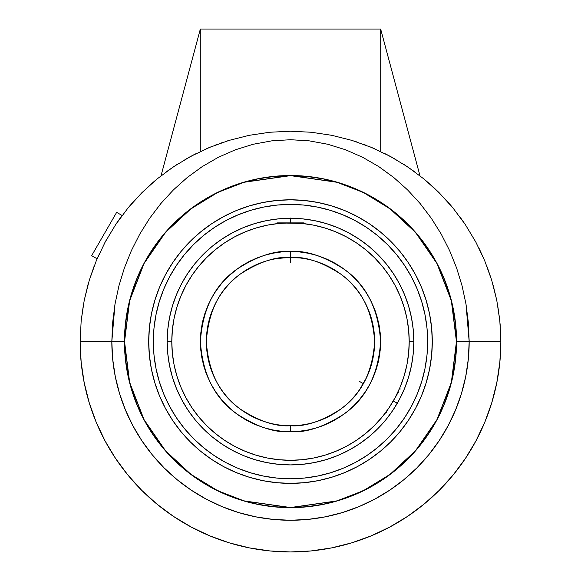 <?xml version="1.0" encoding="UTF-8"?>
<svg xmlns="http://www.w3.org/2000/svg" width="581" height="581" viewBox="0 0 581 581"><rect width="100%" height="100%" fill="white"/><g stroke="black" fill="none" stroke-linecap="round" stroke-linejoin="round"><path stroke-width="0.87" d="M290.5 507.641L336.995 500.996L363.263 490.843L390.127 474.43L415.604 450.769L437.014 419.729L451.444 382.465L456.55 341.584L451.444 300.711L437.014 263.447L415.604 232.407L390.127 208.746L363.263 192.326L336.995 182.18L290.5 175.535L244.005 182.18L217.737 192.326L190.873 208.746L165.396 232.407L143.986 263.447L129.556 300.711L124.45 341.584A166.05 166.05 0 0 0 290.5 507.641A166.05 166.05 0 0 0 456.55 341.584L469.179 341.584A178.679 178.679 0 0 1 290.5 520.264A178.679 178.679 0 0 1 111.821 341.584L124.45 341.584L129.556 382.465L143.986 419.729L165.396 450.769L190.873 474.43L217.737 490.843L244.005 500.996L290.5 507.641M290.522 131.226L311.263 132.25L331.802 135.322L351.897 140.384L371.346 147.378L389.96 156.224A210.366 210.366 0 0 1 390.127 156.311A210.366 210.366 0 0 0 389.96 156.224L407.572 166.812A210.366 210.366 0 0 0 407.463 166.74A210.366 210.366 0 0 1 407.572 166.812L424.043 179.05L431.806 185.753L446.302 200.242L453.006 208.005L465.25 224.477L475.846 242.103L484.699 260.724L491.7 280.18L496.77 300.283L499.834 320.821L500.866 341.584A210.366 210.366 0 0 1 290.5 551.95A210.366 210.366 0 0 1 80.134 341.584L111.821 341.584L114.994 304.168L118.931 285.83L124.407 267.935L131.379 250.622L139.818 234.027L149.666 218.282L160.886 203.517L173.428 189.885L187.235 177.525L202.232 166.602L218.333 157.291L235.407 149.782L253.287 144.248L271.741 140.856L290.5 139.716L309.259 140.856L327.713 144.248L345.593 149.782L362.667 157.291L378.768 166.602L393.765 177.525L407.572 189.885L420.114 203.517L431.334 218.282L441.182 234.027L449.621 250.622L456.593 267.935L462.069 285.83L466.006 304.168L469.179 341.584L456.55 341.584A166.05 166.05 0 0 0 290.5 175.535A166.05 166.05 0 0 0 124.45 341.584L111.821 341.584L112.685 359.102L115.256 376.444L119.519 393.453L125.423 409.961L132.918 425.815L141.938 440.856L152.382 454.938L164.154 467.93L177.147 479.71L191.236 490.153L206.27 499.166L222.124 506.661L238.631 512.573L255.64 516.829L272.99 519.407L290.5 520.264L308.01 519.407L325.36 516.829L342.369 512.573L358.876 506.661L374.73 499.166L389.764 490.153L403.853 479.71L416.846 467.93L428.618 454.938L439.062 440.856L448.082 425.815L455.577 409.961L461.481 393.453L465.744 376.444L468.315 359.102L469.179 341.584L500.866 341.584L500.103 323.726M353.045 140.74L351.483 140.261M373.125 148.133L374.295 148.634M371.15 147.298A210.366 210.366 0 0 1 371.346 147.378L389.96 156.224L407.572 166.812L424.043 179.05L439.229 192.819L453.006 208.005L465.25 224.477L475.846 242.103L484.699 260.724L491.7 280.18L496.77 300.283L499.834 320.821L500.866 341.584L499.849 362.21L496.82 382.625L491.802 402.655L484.852 422.089L476.021 440.754L465.41 458.46L453.115 475.04L439.251 490.335L423.956 504.199L407.368 516.494L389.662 527.112L371.005 535.936L351.563 542.894L331.54 547.905L311.118 550.941L290.5 551.95L269.882 550.941L249.46 547.905L229.437 542.894L209.995 535.936L191.338 527.112L173.632 516.494L157.044 504.199L141.749 490.335L127.885 475.04L115.59 458.46L104.979 440.754L96.148 422.089L89.198 402.655L84.18 382.625L81.151 362.21L80.134 341.584L81.166 320.821L84.23 300.283L89.3 280.18L96.301 260.724L105.154 242.103L115.75 224.477L127.994 208.005L141.771 192.819L156.957 179.05L173.428 166.812L191.04 156.224L209.654 147.378L229.103 140.384L249.198 135.322L269.737 132.25L290.5 131.226L311.263 132.25L331.802 135.322L351.897 140.384L371.346 147.378M431.785 185.731L438.975 192.565M212.421 146.252L212.421 146.252A210.366 210.366 0 0 0 209.654 147.378L229.103 140.384L249.198 135.322L269.737 132.25L290.464 131.226M97.303 258.363L97.114 258.806L97.303 258.363L97.114 258.806L91.653 255.655L116.658 212.348L122.112 215.5L116.658 212.348L91.653 255.655L97.114 258.806L98.821 254.921L97.877 257.049M117.805 221.47L119.606 218.921M116.687 223.089L120.456 217.737M173.211 166.958L174.256 166.26M189.036 157.313L193.647 154.851M207.424 148.329L209.538 147.429M161.024 175.789L200.343 29.05L161.024 175.789M200.794 29.05L200.343 29.05L200.794 29.05L200.794 151.307L200.794 29.05L380.206 29.05L200.794 29.05M166.115 171.94L177.103 164.401M184.889 159.659L196.451 153.42M380.657 29.05L380.206 29.05L380.206 151.307L380.206 29.05L380.657 29.05L419.976 175.789L380.657 29.05M371.462 147.429L373.576 148.322M387.36 154.851L391.95 157.306M406.802 166.304L407.746 166.929M81.151 320.93L83.555 303.819M84.194 300.479L87.992 284.632M94.115 266.185L89.133 280.732M98.443 255.756L98.08 256.57M97.637 257.579L97.412 258.102M97.114 258.806L96.25 260.854M131.778 203.532L128.19 207.766M191.28 156.093L189.174 157.24M216.924 144.516L216.43 144.698M391.826 157.24L390.054 156.274M452.33 207.192L449.999 204.432M465.374 224.658L460.21 217.279M484.648 260.608L479.252 248.726M491.78 280.434L487.147 266.875M496.806 300.479L493.124 285.053M499.791 320.356L497.452 303.863M496.82 382.625L491.802 402.655M89.198 402.655L84.18 382.625M500.866 341.584L469.179 341.584L468.38 322.804L466.006 304.168L462.069 285.83L456.593 267.935L449.621 250.622L441.182 234.027L431.334 218.282L420.114 203.517L407.572 189.885L393.765 177.525L378.768 166.602L362.667 157.291L345.593 149.782L327.713 144.248L309.259 140.856L290.5 139.716L271.741 140.856L253.287 144.248L235.407 149.782L218.333 157.291L202.232 166.602L187.235 177.525L173.428 189.885L160.886 203.517L149.666 218.282L139.818 234.027L131.379 250.622L124.407 267.935L118.931 285.83L114.994 304.168L112.62 322.804L111.821 341.584L80.134 341.584L81.166 320.821L84.23 300.283L89.3 280.18L96.301 260.724L105.154 242.103L115.75 224.477L127.994 208.005L134.698 200.242L149.194 185.753L156.957 179.05L173.428 166.812L191.04 156.224L209.654 147.378M226.946 141.06L227.767 140.798M219.683 143.507L224.106 141.982M215.413 145.083L216.945 144.502M210.249 147.138L213.089 145.991M206.705 148.634L207.896 148.126M367.918 145.991L370.751 147.131M364.069 144.509L365.58 145.083M354.054 141.06L356.894 141.982M384.549 153.42L396.082 159.637M403.911 164.416L414.921 171.961M89.452 279.686L89.22 280.434M173.232 166.943A210.366 210.366 0 0 1 173.661 166.66A210.366 210.366 0 0 0 173.428 166.812L173.385 166.841M191.258 156.107L190.728 156.391A210.366 210.366 0 0 1 191.323 156.071A210.366 210.366 0 0 0 190.728 156.391M229.103 140.384L229.611 140.232M249.387 135.279L248.799 135.402M105.931 240.665L104.791 242.771M290.5 175.636L244.035 182.274L217.781 192.42L190.931 208.826L165.469 232.465L144.073 263.491L129.65 300.74L124.545 341.584L129.65 382.436L144.073 419.685L165.469 450.711L190.931 474.35L217.781 490.756L244.035 500.902L290.5 507.54L274.232 506.741L258.124 504.352L242.328 500.394L226.989 494.91L212.268 487.946L198.303 479.572L185.223 469.869L173.153 458.932L162.215 446.869L152.512 433.789L144.139 419.816L137.181 405.095L131.691 389.764L127.733 373.961L125.343 357.852L124.545 341.584L125.343 325.324L127.733 309.215L131.691 293.412L137.181 278.081L144.139 263.36L152.512 249.387L162.215 236.307L173.153 224.244L185.223 213.307L198.303 203.604L212.268 195.231L226.989 188.266L242.328 182.783L258.124 178.825L274.232 176.435L290.5 175.636L306.768 176.435L322.876 178.825L338.672 182.783L354.011 188.266L368.732 195.231L382.697 203.604L395.777 213.307L407.847 224.244L418.785 236.307L428.487 249.387L436.861 263.36L443.819 278.081L449.309 293.412L453.267 309.215L455.657 325.324L456.455 341.584L455.657 357.852L453.267 373.961L449.309 389.764L443.819 405.095L436.861 419.816L428.487 433.789L418.785 446.869L407.847 458.932L395.777 469.869L382.697 479.572L368.732 487.946L354.011 494.91L338.672 500.394L322.876 504.352L306.768 506.741L290.5 507.54L336.965 500.902L363.219 490.756L390.069 474.35L415.531 450.711L436.927 419.685L451.35 382.436L456.455 341.584L451.35 300.74L436.927 263.491L415.531 232.465L390.069 208.826L363.219 192.42L336.965 182.274L290.5 175.636M290.413 425.735A84.143 84.143 0 0 1 206.357 341.584C208.368 371.833 219.574 394.259 239.975 408.871C258.981 421.218 275.793 426.839 290.413 425.735L290.406 431.698C274.748 432.881 256.729 426.853 236.373 413.621C214.527 397.963 202.529 373.932 200.394 341.541C202.566 309.15 214.585 285.133 236.445 269.497C256.817 256.286 274.835 250.28 290.5 251.479L290.587 257.441A84.143 84.143 0 0 1 374.643 341.584A84.143 84.143 0 0 1 290.413 425.735C305.047 426.875 321.889 421.276 340.945 408.937C361.389 394.317 372.624 371.869 374.643 341.584C372.632 311.343 361.426 288.917 341.025 274.305C322.019 261.958 305.207 256.337 290.587 257.441L290.594 251.479C306.252 250.295 324.271 256.323 344.627 269.555C366.473 285.213 378.471 309.245 380.606 341.635C378.434 374.026 366.415 398.036 344.555 413.679C324.183 426.89 306.165 432.896 290.5 431.698L290.369 425.735M165.469 274.726A141.786 141.786 0 0 0 148.714 341.584A141.786 141.786 0 0 1 290.5 199.806A141.786 141.786 0 0 1 432.286 341.584A141.786 141.786 0 0 0 415.531 274.726M408.443 262.895A141.786 141.786 0 0 0 369.189 223.649M357.366 216.56A141.786 141.786 0 0 0 223.634 216.56M211.811 223.649A141.786 141.786 0 0 0 172.557 262.895M427.667 341.584A137.167 137.167 0 0 1 290.5 478.759A137.167 137.167 0 0 1 153.333 341.584A137.167 137.167 0 0 1 290.5 204.418A137.167 137.167 0 0 1 427.667 341.584L427.006 328.142L425.031 314.829L421.762 301.771L417.223 289.098L411.471 276.926L404.55 265.379L396.532 254.572L387.491 244.594L377.519 235.559L366.705 227.534L355.158 220.613L342.993 214.861L330.32 210.329L317.262 207.054L303.943 205.078L290.5 204.418L277.057 205.078L263.738 207.054L250.68 210.329L238.007 214.861L225.842 220.613L214.295 227.534L203.481 235.559L193.509 244.594L184.468 254.572L176.45 265.379L169.529 276.926L163.777 289.098L159.238 301.771L155.969 314.829L153.994 328.142L153.333 341.584L153.994 355.035L155.969 368.347L159.238 381.405L163.777 394.078L169.529 406.25L176.45 417.797L184.468 428.604L193.509 438.582L203.481 447.617L214.295 455.642L225.842 462.556L238.007 468.315L250.68 472.847L263.738 476.122L277.057 478.098L290.5 478.759L303.943 478.098L317.262 476.122L330.32 472.847L342.993 468.315L355.158 462.556L366.705 455.642L377.519 447.617L387.491 438.582L396.532 428.604L404.55 417.797L411.471 406.25L417.223 394.078L421.762 381.405L425.031 368.347L427.006 355.035L427.667 341.584M167.183 341.584A123.317 123.317 0 0 1 290.5 218.267A123.317 123.317 0 0 1 413.817 341.584A123.317 123.317 0 0 0 290.5 218.267A123.317 123.317 0 0 0 167.183 341.584L171.794 341.584A118.706 118.706 0 0 1 185.826 285.612A118.706 118.706 0 0 0 171.794 341.584A118.706 118.706 0 0 1 290.5 222.886A118.706 118.706 0 0 1 409.206 341.584L413.817 341.584L409.206 341.584A118.706 118.706 0 0 0 395.174 285.612A118.706 118.706 0 0 1 409.206 341.584L408.632 353.226L406.925 364.745L404.093 376.045L400.171 387.011L395.189 397.542L389.197 407.535L382.262 416.897L374.44 425.524L365.805 433.346L356.451 440.289L346.458 446.273L335.927 451.255L324.961 455.184L313.66 458.01L302.135 459.724L290.5 460.29L278.865 459.724L267.34 458.01L256.039 455.184L245.073 451.255L234.542 446.273L224.549 440.289L215.195 433.346L206.56 425.524L198.738 416.897L191.803 407.535L185.811 397.542L180.829 387.011L176.907 376.045L174.075 364.745L172.368 353.226L171.794 341.584L172.368 329.95L174.075 318.432L176.907 307.131L180.829 296.165L185.811 285.634L191.803 275.641L198.738 266.28L206.56 257.652L215.195 249.83L224.549 242.887L234.542 236.903L245.073 231.921L256.039 227.992L267.34 225.167L278.865 223.453L290.5 222.886L304.023 222.886L276.977 222.886L276.098 223.758L276.977 222.886L302.135 223.453L313.66 225.167L324.961 227.992L335.927 231.921L346.458 236.903L356.451 242.887L365.805 249.83L374.44 257.652L382.262 266.28L389.197 275.641L395.189 285.634L400.171 296.165L404.093 307.131L406.925 318.432L408.632 329.95L409.206 341.584A118.706 118.706 0 0 1 290.5 460.29A118.706 118.706 0 0 1 171.794 341.584A118.706 118.706 0 0 0 185.826 397.564A118.706 118.706 0 0 1 171.794 341.584L167.183 341.584A123.317 123.317 0 0 0 290.5 464.909A123.317 123.317 0 0 0 413.817 341.584A123.317 123.317 0 0 1 290.5 464.909A123.317 123.317 0 0 1 167.183 341.584L167.771 329.5L169.55 317.531L172.492 305.788L176.566 294.393L181.744 283.455L187.961 273.077L195.172 263.353L203.299 254.391L212.268 246.257L221.986 239.052L232.364 232.828L243.308 227.658L254.703 223.576L266.439 220.635L278.415 218.863L290.5 218.267L302.585 218.863L314.561 220.635L326.297 223.576L337.692 227.658L348.636 232.828L359.014 239.052L368.732 246.257L377.701 254.391L385.828 263.353L393.039 273.077L399.256 283.455L404.434 294.393L408.508 305.788L411.45 317.531L413.229 329.5L413.817 341.584L413.229 353.676L411.45 365.645L408.508 377.389L404.434 388.783L399.256 399.721L393.039 410.099L385.828 419.823L377.701 428.785L368.732 436.919L359.014 444.124L348.636 450.348L337.692 455.519L326.297 459.6L314.561 462.541L302.585 464.313L290.5 464.909L278.415 464.313L266.439 462.541L254.703 459.6L243.308 455.519L232.364 450.348L221.986 444.124L212.268 436.919L203.299 428.785L195.172 419.823L187.961 410.099L181.744 399.721L176.566 388.783L172.492 377.389L169.55 365.645L167.771 353.676L167.183 341.584M191.759 275.706A118.706 118.706 0 0 1 224.615 242.843A118.706 118.706 0 0 0 191.759 275.706M234.521 236.91A118.706 118.706 0 0 1 272.467 224.259A118.706 118.706 0 0 0 234.521 236.91M308.533 224.259A118.706 118.706 0 0 1 346.479 236.91A118.706 118.706 0 0 0 308.533 224.259M356.385 242.843A118.706 118.706 0 0 1 389.241 275.706A118.706 118.706 0 0 0 356.385 242.843M280.478 223.307L275.51 223.83M305.49 223.83L300.522 223.307M368.906 372.13L367.867 374.68L368.906 372.13M370.693 367.069L370.569 367.453M370.584 367.41L370.257 368.405L370.584 367.41M366.553 377.585L359.784 389.335M356.153 394.216L357.838 392.044L356.153 394.216M384.985 413.447L386.329 411.638M385.341 412.975L386.539 412.648L385.109 413.28M399.96 387.512L400.062 389.226L399.743 388.028M399.082 389.553L401.122 384.637A118.706 118.706 0 0 0 409.206 341.584A118.706 118.706 0 0 1 401.122 384.637M304.902 223.758L304.023 222.886L305.323 223.816M275.677 223.816L276.098 223.758M277.747 258.414L290.5 257.441L300.522 258.044M272.816 259.322L273.847 259.104M274.377 252.938L277.282 252.459M357.94 401.348L357.206 402.161M375.972 370.112L376.299 369.109M359.211 399.881L365.405 391.674L369.952 384.092L373.736 376.103L376.713 367.78L378.87 359.203L380.17 350.466L380.606 341.635L380.177 332.804L378.885 324.06L376.742 315.483L373.772 307.16L369.995 299.164L365.456 291.582L360.198 284.479L354.265 277.921L347.721 271.981L340.626 266.708L333.044 262.154L325.055 258.371L316.739 255.386L308.162 253.229L299.418 251.922L290.594 251.479L281.669 251.914L272.925 253.214L264.355 255.357L256.025 258.334L248.036 262.111L240.454 266.657L233.351 271.923L226.801 277.856L220.86 284.407L215.595 291.502L211.048 299.084L207.264 307.073L204.287 315.396L202.13 323.973L200.83 332.71L200.394 341.541L200.823 350.372L202.115 359.116L204.258 367.693L207.228 376.016L211.005 384.012L215.544 391.594L220.802 398.697L226.735 405.255L233.279 411.195L240.374 416.468L247.956 421.022L255.945 424.805L264.261 427.79L272.838 429.947L281.582 431.255L290.406 431.698L299.331 431.262L308.075 429.962L316.645 427.819L324.975 424.842L332.964 421.065L340.546 416.519L347.649 411.254L354.199 405.32L360.14 398.769M359.668 389.502L357.838 392.044M290.587 257.441C275.953 256.301 259.111 261.9 240.055 274.239C219.611 288.851 208.376 311.307 206.357 341.584A84.143 84.143 0 0 1 290.587 257.441M308.533 259.395L307.146 259.104M383.315 415.589L383.09 415.865A118.706 118.706 0 0 1 356.385 440.333A118.706 118.706 0 0 0 383.09 415.865L383.954 414.776M294.037 257.521L286.963 257.521M191.759 407.47A118.706 118.706 0 0 0 224.615 440.333A118.706 118.706 0 0 1 191.759 407.47L191.803 407.535M234.521 446.266A118.706 118.706 0 0 0 346.479 446.266A118.706 118.706 0 0 1 234.521 446.266M400.614 385.929L400.999 384.963M399.554 388.471L399.83 387.825M388.711 408.261L389.677 406.823M176.907 307.131L180.829 296.165M324.961 227.992L335.927 231.921M404.093 376.045L401.108 384.68M256.039 455.184L245.073 451.255M290.5 431.698L299.331 431.262M303.718 430.717L308.068 429.962M312.389 428.996L315.294 428.219M320.843 426.432L323.639 425.379M328.984 423.062L331.707 421.719M336.784 418.901L339.348 417.303M344.126 413.999L347.663 411.239M350.96 408.399L353.204 406.301M362.82 395.341L364.599 392.858M367.729 388.006L369.269 385.348M371.905 380.221L373.176 377.418M377.875 363.619L378.587 360.561M379.611 354.962L380.018 351.854M380.49 346.167L380.599 343.059M380.504 337.336L380.177 332.826M379.654 328.541L379.153 325.454M377.948 319.848L377.142 316.848M375.406 311.416L374.302 308.467M372.029 303.224L370.01 299.193M367.882 295.424L366.204 292.722M363.009 288.089L361.084 285.576M357.409 281.233L354.287 277.943M351.171 274.973L348.782 272.867M344.359 269.352L341.744 267.471M337.038 264.428L334.235 262.808M329.253 260.237L325.091 258.385M321.104 256.838L316.776 255.4M312.658 254.246L309.513 253.512M304.023 252.503L300.805 252.074M290.5 251.479L281.669 251.914M268.611 254.18L265.706 254.957M264.37 255.357L257.361 257.797M252.016 260.114L249.293 261.457M244.216 264.275L241.652 265.873M236.874 269.177L227.796 276.876M226.808 277.849L220.867 284.392M220.845 284.421L216.401 290.318M213.271 295.17L211.731 297.828M209.095 302.955L207.824 305.759M205.703 311.111L204.701 314.067M203.125 319.557L202.413 322.615M201.389 328.214L200.982 331.323M200.51 337.009L200.401 340.117M200.496 345.84L200.823 350.35M201.346 354.635L201.847 357.722M203.052 363.328L203.858 366.328M205.594 371.76L206.698 374.709M208.971 379.952L210.99 383.983M213.118 387.752L214.796 390.454M217.991 395.087L219.916 397.6M223.591 401.943L226.713 405.233M229.829 408.203L232.218 410.309M236.641 413.825L239.256 415.705M243.962 418.748L247.92 421M251.747 422.932L255.909 424.791M259.896 426.338L264.224 427.776M268.342 428.931L271.487 429.664M276.977 430.674L280.195 431.102M415.531 408.45A141.786 141.786 0 0 0 432.286 341.584A141.786 141.786 0 0 1 290.5 483.37A141.786 141.786 0 0 1 148.714 341.584L149.397 327.691L151.438 313.929L154.822 300.428L159.506 287.326L165.454 274.755L172.608 262.815L180.902 251.638L190.241 241.333L200.554 231.986L211.731 223.7L223.663 216.546L236.242 210.598L249.343 205.906L262.837 202.529L276.6 200.489L290.5 199.806L304.4 200.489L318.163 202.529L331.657 205.906L344.758 210.598L357.337 216.546L369.269 223.7L380.446 231.986L390.759 241.333L400.098 251.638L408.392 262.815L415.546 274.755L421.494 287.326L426.178 300.428L429.562 313.929L431.603 327.691L432.286 341.584L431.603 355.485L429.562 369.247L426.178 382.748L421.494 395.85L415.546 408.421L408.392 420.361L400.098 431.538L390.759 441.843L380.446 451.19L369.269 459.477L357.337 466.63L344.758 472.578L331.657 477.27L318.163 480.647L304.4 482.688L290.5 483.37L276.6 482.688L262.837 480.647L249.343 477.27L236.242 472.578L223.663 466.63L211.731 459.477L200.554 451.19L190.241 441.843L180.902 431.538L172.608 420.361L165.454 408.421L159.506 395.85L154.822 382.748L151.438 369.247L149.397 355.485L148.714 341.584A141.786 141.786 0 0 0 165.469 408.45M181.744 283.455L187.961 273.077L195.172 263.353L203.299 254.391L212.268 246.257L221.986 239.052L232.364 232.828M348.636 232.828L359.014 239.052L368.732 246.257L377.701 254.391L385.828 263.353L393.039 273.077L399.256 283.455M399.256 399.721L393.039 410.099L385.828 419.823L377.701 428.785L368.732 436.919L359.014 444.124L348.636 450.348M232.364 450.348L221.986 444.124L212.268 436.919L203.299 428.785L195.172 419.823L187.961 410.099L181.744 399.721M172.557 420.281A141.786 141.786 0 0 0 211.811 459.527M223.634 466.616A141.786 141.786 0 0 0 357.366 466.616M369.189 459.527A141.786 141.786 0 0 0 408.443 420.281M425.031 314.829L421.762 301.771M263.738 207.054L250.68 210.329M155.969 368.347L159.238 381.405M317.262 476.122L330.32 472.847M290.5 262.249L290.5 257.441M290.5 222.886L290.5 218.078M359.211 381.259L363.372 383.663M393.301 400.941L397.462 403.345M398.37 392.153L398.079 392.662L398.37 392.153M397.055 394.434L395.835 396.547L397.055 394.434"/></g></svg>
